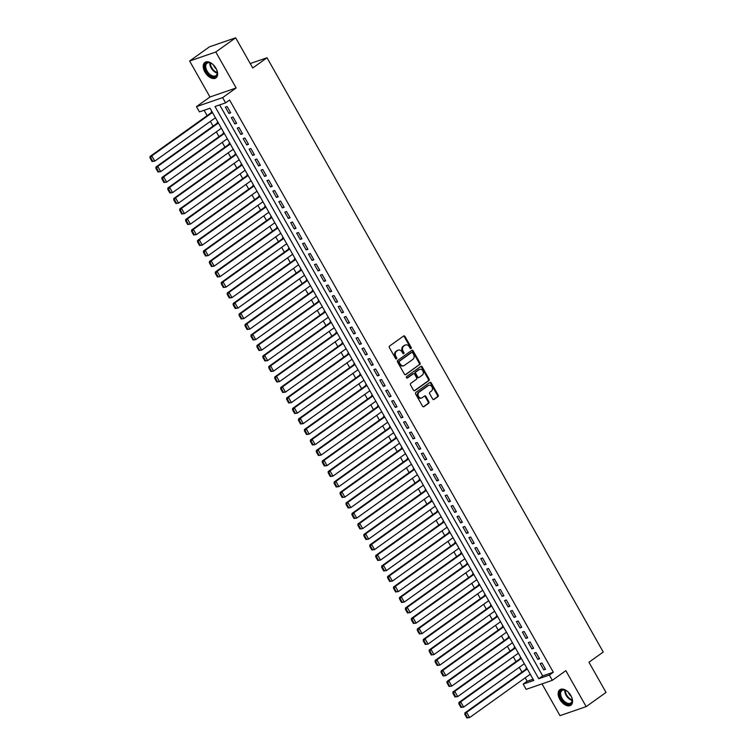 <?xml version="1.0" encoding="UTF-8"?>
<svg xmlns="http://www.w3.org/2000/svg" width="756" height="756" viewBox="0 0 756 756"><rect width="100%" height="100%" fill="white"/><g stroke="black" fill="none" stroke-linecap="round" stroke-linejoin="round"><path stroke-width="1.13" d="M411.047 348.525A0.841 0.661 71 0 0 411.179 347.41L404.989 336.467A1.2 0.945 71 0 0 403.628 335.995L389.595 346.031A1.2 0.945 71 0 0 389.397 347.618L395.586 358.561A0.841 0.661 71 0 0 396.683 357.786L395.879 356.369A3.827 3.024 71 0 1 396.513 351.285L397.675 350.453A3.827 3.024 71 0 1 398.299 350.132A3.827 3.024 71 0 1 402.041 351.965L402.844 353.383A0.841 0.661 71 0 0 403.931 352.598L403.128 351.181A3.827 3.024 71 0 1 403.761 346.097L404.933 345.265A3.827 3.024 71 0 1 405.547 344.944A3.827 3.024 71 0 1 409.289 346.777L410.092 348.195A0.841 0.661 71 0 0 411.047 348.525M410.508 348.582A0.841 0.661 71 0 0 410.47 347.656L404.28 336.713A1.2 0.945 71 0 0 403.468 336.099M396.002 358.949A0.841 0.661 71 0 0 395.974 358.032L395.171 356.615L395.879 356.369M403.26 353.761A0.841 0.661 71 0 0 403.222 352.844L402.419 351.427L403.128 351.181M570.875 695.586A9.507 5.679 -125.6 0 0 559.827 689.755A9.507 5.679 -125.6 0 0 559.837 699.394A9.507 5.679 -125.6 0 0 570.884 705.216A9.507 5.679 -125.6 0 0 570.875 695.586M215.951 68.257A9.507 5.679 -125.6 0 0 204.904 62.427A9.507 5.679 -125.6 0 0 204.914 72.066A9.507 5.679 -125.6 0 0 215.961 77.887A9.507 5.679 -125.6 0 0 215.951 68.257M432.64 398.979A1.2 0.945 71 0 0 434.001 399.461L437.941 396.645A1.2 0.945 71 0 0 438.13 395.057L431.251 382.895A1.2 0.945 71 0 0 429.89 382.423L415.857 392.459A1.2 0.945 71 0 0 415.658 394.046L422.538 406.199A1.2 0.945 71 0 0 423.908 406.681L428.661 403.279A1.2 0.945 71 0 0 428.86 401.691L425.911 396.484A1.2 0.945 71 0 0 424.551 396.012L422.188 397.694A3.204 2.523 71 0 1 421.678 397.968A3.204 2.523 71 0 1 418.38 396.106A3.204 2.523 71 0 1 419.07 392.184L428.312 385.579A3.204 2.523 71 0 1 428.832 385.305A3.204 2.523 71 0 1 432.12 387.166A3.204 2.523 71 0 1 431.43 391.088L429.89 392.194A1.2 0.945 71 0 0 429.691 393.781L432.64 398.979M549.357 675.07L552.324 680.324L526.148 689.349L523.171 684.095L533.783 680.438L210.045 108.231L199.433 111.888L196.465 106.634L222.642 97.618L225.609 102.863L214.997 106.52L538.745 678.727L549.357 675.07L553.326 672.235L229.588 100.028L225.609 102.863M235.655 37.8L215.8 52.003L189.624 61.019L209.478 46.825L235.655 37.8L252.74 67.983L267.029 57.758L603.25 652.022L588.952 662.247L606.028 692.43L586.174 706.624L565.828 670.667L552.324 680.324M189.624 61.019L209.97 96.985L236.146 87.961L215.8 52.003M236.146 87.961L222.642 97.618M419.807 364.59A1.2 0.945 71 0 0 420.005 363.003L413.116 350.841A1.2 0.945 71 0 0 411.755 350.368L397.722 360.404A1.2 0.945 71 0 0 397.524 361.992L404.413 374.154A1.2 0.945 71 0 0 405.774 374.626L419.098 364.836A1.2 0.945 71 0 0 419.296 363.249L412.417 351.086A1.2 0.945 71 0 0 411.604 350.482M422.188 366.868L429.068 379.03A1.2 0.945 71 0 1 428.869 380.618L414.836 390.654A1.2 0.945 71 0 1 413.475 390.181L410.527 384.974A1.2 0.945 71 0 1 410.725 383.386L416.414 379.314A1.2 0.945 71 0 0 416.613 377.726L414.666 374.277A1.2 0.945 71 0 0 413.296 373.804L407.371 378.038A0.841 0.661 71 0 1 406.558 376.592L420.827 366.395A1.2 0.945 71 0 1 422.188 366.868L421.479 367.114L428.359 379.276L429.068 379.03M542.014 683.878L559.988 715.648L586.174 706.624M529.569 674.702L530.296 674.267M526.856 668.181L526.034 668.465L526.337 668.984M523.625 664.203L524.352 663.768M520.912 657.682L520.1 657.966L520.393 658.485M517.69 653.704L518.418 653.269M514.968 647.183L514.156 647.467L514.458 647.986M511.746 643.205L512.473 642.77M509.034 636.684L508.221 636.968L508.514 637.488M505.811 632.706L506.539 632.271M503.09 626.185L502.277 626.469L502.57 626.989M499.867 622.207L500.595 621.772M497.155 615.686L496.333 615.97L496.635 616.49M493.923 611.708L494.651 611.273M491.211 605.187L490.398 605.471L490.691 605.991M487.989 601.209L488.716 600.774M485.276 594.688L484.454 594.972L484.757 595.492M482.044 590.71L482.772 590.275M479.332 584.19L478.52 584.473L478.813 584.993M476.11 580.211L476.838 579.776M473.388 573.691L472.576 573.974L472.869 574.494M470.166 569.712L470.893 569.277M467.454 563.192L466.632 563.475L466.934 563.995M464.222 559.213L464.949 558.778M461.51 552.693L460.697 552.976L460.99 553.496M458.287 548.714L459.015 548.28M455.575 542.194L454.753 542.477L455.055 542.997M452.343 538.215L453.071 537.781M449.631 531.695L448.818 531.969L449.111 532.498M446.409 527.716L447.136 527.282M443.687 521.196L442.874 521.47L443.167 521.999M440.464 517.217L441.192 516.783M437.752 510.697L436.93 510.971L437.233 511.5M434.53 506.718L435.248 506.274M431.808 500.198L430.996 500.472L431.289 501.001M428.586 496.219L429.313 495.775M425.874 489.699L425.052 489.973L425.354 490.502M422.642 485.721L423.369 485.276M419.93 479.2L419.117 479.474L419.41 480.003M416.707 475.222L417.435 474.777M413.986 468.701L413.173 468.975L413.475 469.504M410.763 464.723L411.491 464.279M408.051 458.202L407.238 458.476L407.531 459.005M404.829 454.224L405.556 453.78M402.107 447.694L401.294 447.977L401.587 448.506M398.885 443.725L399.612 443.281M396.172 437.195L395.35 437.478L395.653 438.007M392.94 433.226L393.668 432.782M390.228 426.696L389.416 426.979L389.709 427.509M387.006 422.727L387.733 422.283M384.284 416.197L383.472 416.48L383.774 417.01M381.062 412.228L381.789 411.784M378.35 405.698L377.537 405.981L377.83 406.511M375.127 401.729L375.855 401.285M372.406 395.199L371.593 395.482L371.886 396.012M369.183 391.221L369.911 390.786M366.471 384.7L365.649 384.984L365.951 385.513M363.239 380.722L363.967 380.287M360.527 374.201L359.714 374.485L360.007 375.014M357.305 370.223L358.032 369.788M354.592 363.702L353.77 363.986L354.073 364.515M351.36 359.724L352.088 359.289M348.648 353.203L347.836 353.487L348.129 354.016M345.426 349.225L346.154 348.79M342.704 342.704L341.892 342.988L342.185 343.507M339.482 338.726L340.209 338.291M336.77 332.205L335.947 332.489L336.25 333.009M333.538 328.227L334.265 327.792M330.826 321.706L330.013 321.99L330.306 322.51M327.603 317.728L328.331 317.293M324.891 311.207L324.069 311.491L324.371 312.011M321.659 307.229L322.387 306.794M318.947 300.708L318.134 300.992L318.427 301.512M315.724 296.73L316.452 296.295M313.003 290.209L312.19 290.493L312.483 291.013M309.78 286.231L310.508 285.796M307.068 279.711L306.246 279.994L306.549 280.514M303.846 275.732L304.564 275.297M301.124 269.212L300.312 269.495L300.605 270.015M297.902 265.233L298.629 264.798M295.19 258.713L294.368 258.996L294.67 259.516M291.958 254.734L292.685 254.299M289.246 248.214L288.433 248.497L288.726 249.017M286.023 244.235L286.751 243.801M283.302 237.715L282.489 237.998L282.791 238.518M280.079 233.736L280.807 233.302M277.367 227.216L276.554 227.499L276.847 228.019M274.144 223.237L274.872 222.803M271.423 216.717L270.61 217L270.903 217.52M268.2 212.738L268.928 212.304M265.488 206.218L264.666 206.501L264.969 207.021M262.256 202.239L262.984 201.805M259.544 195.719L258.732 196.002L259.024 196.522M256.322 191.74L257.049 191.306M253.6 185.22L252.787 185.494L253.09 186.023M250.378 181.242L251.105 180.807M247.666 174.721L246.853 174.995L247.146 175.524M244.443 170.743L245.171 170.308M241.722 164.222L240.909 164.496L241.202 165.025M238.499 160.244L239.227 159.799M235.787 153.723L234.965 153.997L235.267 154.526M232.555 149.745L233.283 149.301M229.843 143.224L229.03 143.498L229.323 144.027M226.62 139.246L227.348 138.802M223.908 132.725L223.086 132.999L223.389 133.529M220.676 128.747L221.404 128.303M217.964 122.226L217.152 122.5L217.444 123.03M230.693 112.814L227.131 106.52L225.364 107.125L228.926 113.428L230.693 112.814M236.628 123.313L233.065 117.019L231.298 117.624L234.861 123.927L236.628 123.313M242.572 133.812L239.009 127.518L237.242 128.123L240.805 134.426L242.572 133.812M248.516 144.311L244.953 138.017L243.177 138.622L246.74 144.925L248.516 144.311M254.451 154.81L250.888 148.516L249.121 149.121L252.684 155.424L254.451 154.81M260.395 165.309L256.832 159.015L255.065 159.62L258.628 165.923L260.395 165.309M266.329 175.808L262.767 169.514L261 170.119L264.562 176.422L266.329 175.808M272.273 186.316L268.711 180.013L266.944 180.618L270.506 186.921L272.273 186.316M278.217 196.815L274.645 190.512L272.878 191.117L276.441 197.42L278.217 196.815M284.152 207.314L280.589 201.011L278.822 201.616L282.385 207.919L284.152 207.314M290.096 217.813L286.533 211.51L284.757 212.115L288.329 218.418L290.096 217.813M296.031 228.312L292.468 222.009L290.701 222.623L294.264 228.917L296.031 228.312M301.975 238.811L298.412 232.508L296.645 233.122L300.208 239.416L301.975 238.811M307.919 249.31L304.347 243.007L302.58 243.621L306.142 249.915L307.919 249.31M313.853 259.809L310.291 253.506L308.524 254.12L312.086 260.414L313.853 259.809M319.797 270.308L316.235 264.005L314.458 264.619L318.03 270.913L319.797 270.308M325.732 280.807L322.169 274.504L320.402 275.118L323.965 281.412L325.732 280.807M331.676 291.306L328.113 285.003L326.346 285.617L329.909 291.91L331.676 291.306M337.62 301.805L334.048 295.501L332.281 296.116L335.844 302.409L337.62 301.805M343.555 312.304L339.992 306L338.225 306.615L341.788 312.908L343.555 312.304M349.499 322.803L345.936 316.499L344.16 317.114L347.732 323.407L349.499 322.803M355.433 333.301L351.871 326.998L350.104 327.613L353.666 333.906L355.433 333.301M361.377 343.8L357.815 337.497L356.048 338.112L359.61 344.405L361.377 343.8M367.312 354.299L363.749 347.996L361.982 348.61L365.545 354.914L367.312 354.299M373.256 364.798L369.693 358.495L367.926 359.109L371.489 365.413L373.256 364.798M379.2 375.297L375.637 368.994L373.861 369.608L377.424 375.912L379.2 375.297M385.135 385.796L381.572 379.493L379.805 380.107L383.368 386.41L385.135 385.796M391.079 396.295L387.516 390.001L385.74 390.606L389.312 396.909L391.079 396.295M397.013 406.794L393.451 400.5L391.684 401.105L395.246 407.408L397.013 406.794M402.957 417.293L399.395 410.999L397.628 411.604L401.19 417.907L402.957 417.293M408.901 427.792L405.329 421.498L403.562 422.103L407.125 428.406L408.901 427.792M414.836 438.291L411.273 431.997L409.506 432.602L413.069 438.905L414.836 438.291M420.78 448.79L417.217 442.496L415.441 443.101L419.013 449.404L420.78 448.79M426.715 459.289L423.152 452.995L421.385 453.6L424.948 459.903L426.715 459.289M432.659 469.788L429.096 463.494L427.329 464.099L430.892 470.402L432.659 469.788M438.603 480.287L435.031 473.993L433.264 474.598L436.826 480.901L438.603 480.287M444.537 490.786L440.975 484.492L439.208 485.097L442.77 491.4L444.537 490.786M450.481 501.285L446.919 494.991L445.142 495.596L448.714 501.899L450.481 501.285M456.416 511.784L452.853 505.49L451.086 506.095L454.649 512.398L456.416 511.784M462.36 522.283L458.797 515.989L457.03 516.594L460.593 522.897L462.36 522.283M468.304 532.791L464.732 526.488L462.965 527.093L466.528 533.396L468.304 532.791M474.239 543.29L470.676 536.987L468.909 537.592L472.472 543.895L474.239 543.29M480.183 553.789L476.62 547.486L474.844 548.091L478.416 554.394L480.183 553.789M486.117 564.288L482.555 557.985L480.788 558.59L484.35 564.893L486.117 564.288M492.062 574.787L488.499 568.484L486.732 569.098L490.294 575.392L492.062 574.787M497.996 585.286L494.433 578.983L492.666 579.597L496.229 585.891L497.996 585.286M503.94 595.785L500.377 589.482L498.61 590.096L502.173 596.389L503.94 595.785M509.884 606.284L506.322 599.98L504.545 600.595L508.108 606.888L509.884 606.284M515.819 616.783L512.256 610.479L510.489 611.094L514.052 617.387L515.819 616.783M521.763 627.282L518.2 620.978L516.424 621.593L519.996 627.886L521.763 627.282M527.697 637.78L524.135 631.477L522.368 632.092L525.93 638.385L527.697 637.78M533.642 648.279L530.079 641.976L528.312 642.591L531.874 648.884L533.642 648.279M539.586 658.778L536.013 652.475L534.246 653.09L537.809 659.383L539.586 658.778M219.665 104.914L542.713 675.892L553.326 672.235M540.19 663.588L543.753 669.882L545.52 669.277L541.957 662.974L540.19 663.588M204.101 110.281L207.144 115.649M210.376 121.366L213.079 126.148M216.31 131.865L219.023 136.647M222.255 142.364L224.957 147.146M228.199 152.863L230.901 157.645M234.133 163.362L236.845 168.144M240.077 173.861L242.78 178.643M246.012 184.36L248.724 189.142M251.956 194.859L254.659 199.641M257.9 205.358L260.603 210.14M263.835 215.857L266.547 220.639M269.779 226.356L272.481 231.138M275.713 236.855L278.425 241.636M281.657 247.354L284.36 252.135M287.601 257.853L290.304 262.644M293.536 268.352L296.239 273.143M299.48 278.851L302.183 283.642M305.415 289.35L308.127 294.141M311.359 299.849L314.061 304.64M317.293 310.357L320.005 315.139M323.237 320.856L325.94 325.638M329.181 331.355L331.884 336.136M335.116 341.854L337.828 346.635M341.06 352.353L343.763 357.134M346.995 362.852L349.707 367.633M352.939 373.351L355.641 378.132M358.883 383.85L361.585 388.631M364.817 394.349L367.529 399.13M370.761 404.847L373.464 409.629M376.696 415.346L379.408 420.128M382.64 425.845L385.343 430.627M388.584 436.344L391.287 441.126M394.519 446.843L397.231 451.625M400.463 457.342L403.165 462.124M406.397 467.841L409.109 472.623M412.341 478.34L415.044 483.122M418.285 488.839L420.988 493.621M424.22 499.338L426.923 504.12M430.164 509.837L432.867 514.619M436.099 520.336L438.811 525.118M442.043 530.835L444.745 535.617M447.977 541.334L450.689 546.115M453.921 551.833L456.624 556.614M459.865 562.332L462.568 567.113M465.8 572.831L468.512 577.612M471.744 583.33L474.447 588.111M477.679 593.829L480.391 598.61M483.623 604.327L486.325 609.109M489.567 614.826L492.269 619.618M495.501 625.325L498.213 630.117M501.445 635.824L504.148 640.615M507.38 646.323L510.092 651.114M513.324 656.832L516.027 661.613M519.268 667.331L521.971 672.112M525.203 677.83L527.14 681.26L533.093 679.209M212.02 111.727L211.207 112.001L211.5 112.531M214.742 118.248L215.583 118.021M220.714 128.804L221.527 128.52M226.649 139.302L227.471 139.019M232.593 149.801L233.406 149.518M238.537 160.3L239.35 160.017M244.471 170.799L245.284 170.516M250.416 181.298L251.228 181.015M256.35 191.797L257.172 191.514M262.294 202.296L263.107 202.013M268.229 212.795L269.051 212.512M274.173 223.294L274.986 223.011M280.117 233.793L280.93 233.509M286.051 244.292L286.874 244.008M291.996 254.791L292.808 254.517M297.93 265.29L298.752 265.016M303.874 275.789L304.687 275.515M309.818 286.288L310.631 286.014M315.753 296.787L316.575 296.513M321.697 307.286L322.51 307.012M327.631 317.785L328.454 317.511M333.576 328.284L334.388 328.01M339.52 338.792L340.332 338.508M345.454 349.291L346.267 349.007M351.398 359.79L352.211 359.506M357.333 370.289L358.155 370.005M363.277 380.788L364.09 380.504M369.221 391.287L370.034 391.003M375.156 401.786L375.968 401.502M381.1 412.285L381.912 412.001M387.034 422.784L387.856 422.5M392.978 433.282L393.791 432.999M398.913 443.781L399.735 443.498M404.857 454.28L405.67 453.997M410.801 464.779L411.614 464.496M416.736 475.278L417.558 474.995M422.68 485.777L423.492 485.494M428.614 496.276L429.436 495.993M434.558 506.775L435.371 506.492M440.502 517.274L441.315 516.991M446.437 527.773L447.259 527.49M452.381 538.272L453.194 537.988M458.316 548.771L459.138 548.487M464.26 559.27L465.072 558.986M470.204 569.769L471.016 569.485M476.138 580.268L476.951 579.984M482.082 590.767L482.895 590.483M488.017 601.266L488.839 600.992M493.961 611.765L494.774 611.491M499.905 622.264L500.718 621.99M505.84 632.763L506.652 632.488M511.784 643.261L512.596 642.987M517.718 653.76L518.54 653.486M523.662 664.259L524.475 663.985M529.597 674.758L530.419 674.484M267.029 57.758L250.227 63.551M527.14 681.26L523.171 684.095M209.97 96.985L196.465 106.634M542.713 675.892L538.745 678.727M214.77 118.305L215.469 117.804M228.926 113.428L230.429 112.351M234.861 123.927L236.373 122.85M240.805 134.426L242.307 133.349M246.74 144.925L248.251 143.848M252.684 155.424L254.186 154.347M258.628 165.923L260.13 164.846M264.562 176.422L266.074 175.345M270.506 186.921L272.009 185.844M276.441 197.42L277.953 196.343M282.385 207.919L283.887 206.842M288.329 218.418L289.831 217.341M294.264 228.917L295.766 227.839M300.208 239.416L301.71 238.338M306.142 249.915L307.654 248.837M312.086 260.414L313.589 259.336M318.03 270.913L319.533 269.835M323.965 281.412L325.467 280.334M329.909 291.91L331.411 290.833M335.844 302.409L337.356 301.332M341.788 312.908L343.29 311.841M347.732 323.407L349.234 322.339M353.666 333.906L355.169 332.838M359.61 344.405L361.113 343.337M365.545 354.914L367.057 353.836M371.489 365.413L372.991 364.335M377.424 375.912L378.936 374.834M383.368 386.41L384.87 385.333M389.312 396.909L390.814 395.832M395.246 407.408L396.758 406.331M401.19 417.907L402.693 416.83M407.125 428.406L408.637 427.329M413.069 438.905L414.571 437.828M419.013 449.404L420.516 448.327M424.948 459.903L426.45 458.826M430.892 470.402L432.394 469.325M436.826 480.901L438.338 479.824M442.77 491.4L444.273 490.323M448.714 501.899L450.217 500.822M454.649 512.398L456.151 511.321M460.593 522.897L462.096 521.82M466.528 533.396L468.04 532.318M472.472 543.895L473.974 542.817M478.416 554.394L479.918 553.316M484.35 564.893L485.853 563.815M490.294 575.392L491.797 574.314M496.229 585.891L497.741 584.813M502.173 596.389L503.676 595.312M508.108 606.888L509.62 605.811M514.052 617.387L515.554 616.31M519.996 627.886L521.498 626.809M525.93 638.385L527.433 637.308M531.874 648.884L533.377 647.807M537.809 659.383L539.321 658.315M543.753 669.882L545.256 668.814M405.547 344.944L404.838 345.19A3.827 3.024 71 0 0 404.224 345.511L404.933 345.265M402.419 351.427A3.827 3.024 71 0 1 403.052 346.342L404.224 345.511M398.299 350.132L397.59 350.368A3.827 3.024 71 0 0 396.966 350.69L397.675 350.453M395.171 356.615A3.827 3.024 71 0 1 395.804 351.531L396.966 350.69M405.216 374.759L419.098 364.836M412.672 352.759A0.841 0.661 71 0 0 411.718 352.428L399.395 361.236A0.841 0.661 71 0 0 399.262 362.341L400.104 363.834A3.827 3.024 71 0 0 403.846 365.677A3.827 3.024 71 0 0 404.469 365.356L412.889 359.336A3.827 3.024 71 0 0 413.513 354.252L412.672 352.759M411.292 352.57A0.841 0.661 71 0 0 411.009 352.665L411.718 352.428M403.846 365.677L403.137 365.913A3.827 3.024 71 0 1 399.395 364.08L398.554 362.587A0.841 0.661 71 0 1 398.695 361.481L411.009 352.665M414.288 390.786L428.161 380.863A1.2 0.945 71 0 0 428.359 379.276M413.003 373.908A1.2 0.945 71 0 0 412.587 374.05L406.898 378.113M422.32 375.089A3.204 2.523 71 0 0 423.02 371.168A3.204 2.523 71 0 0 419.722 369.315A3.204 2.523 71 0 0 419.202 369.58L415.951 371.905A1.2 0.945 71 0 0 415.753 373.492L417.709 376.951A1.2 0.945 71 0 0 419.07 377.424L422.32 375.089M419.722 369.315L419.013 369.552A3.204 2.523 71 0 0 418.493 369.826L419.202 369.58M418.361 377.66A1.2 0.945 71 0 1 417 377.187L415.044 373.738A1.2 0.945 71 0 1 415.242 372.15L418.493 369.826M421.479 367.114A1.2 0.945 71 0 0 420.667 366.509M428.832 385.305L428.123 385.551A3.204 2.523 71 0 0 427.603 385.825L428.312 385.579M421.678 397.968L420.969 398.204A3.204 2.523 71 0 1 417.671 396.352A3.204 2.523 71 0 1 418.361 392.43L427.603 385.825M423.351 406.813L427.953 403.515A1.2 0.945 71 0 0 428.151 401.927L425.203 396.73A1.2 0.945 71 0 0 424.399 396.116M433.443 399.593L437.233 396.881A1.2 0.945 71 0 0 437.431 395.293L430.542 383.131A1.2 0.945 71 0 0 429.739 382.527M212.2 112.03L150.028 156.492L151.795 155.878L212.464 112.502M215.432 117.747L154.763 161.132L152.05 161.51L152.759 161.264L150.68 157.588L149.971 157.834L152.05 161.51M150.68 157.588L151.795 155.878L154.763 161.132L152.759 161.264M149.971 157.834L150.028 156.492M216.008 68.361A8.221 4.914 54.4 0 1 217.237 72.028A8.221 4.914 54.4 0 1 213.627 76.97A8.221 4.914 54.4 0 1 206.293 71.347A8.221 4.914 54.4 0 1 205.377 64.052A8.221 4.914 54.4 0 1 210.867 63.117A8.221 4.914 54.4 0 1 213.939 65.46M211.075 63.221A7.617 4.555 -125.6 0 0 207.04 63.23A7.617 4.555 -125.6 0 0 207.04 70.941A7.617 4.555 -125.6 0 0 215.895 75.619A7.617 4.555 -125.6 0 0 217.208 71.792M213.504 65.025A5.424 3.241 -125.6 0 0 214.118 66.358A5.424 3.241 -125.6 0 0 216.292 68.909M205.471 62.096A9.441 5.651 -125.6 0 0 205.585 71.593A9.441 5.651 -125.6 0 0 216.452 77.462M570.941 695.69A8.221 4.914 54.4 0 1 572.16 699.357A8.221 4.914 54.4 0 1 571.857 702.352A8.221 4.914 54.4 0 1 563.863 702.003A8.221 4.914 54.4 0 1 560.13 691.721A8.221 4.914 54.4 0 1 565.8 690.445A8.221 4.914 54.4 0 1 568.862 692.789M566.008 690.559A7.617 4.555 -125.6 0 0 561.963 690.559A7.617 4.555 -125.6 0 0 560.961 691.834A7.617 4.555 -125.6 0 0 563.513 700.434A7.617 4.555 -125.6 0 0 570.818 702.948A7.617 4.555 -125.6 0 0 571.819 701.672A7.617 4.555 -125.6 0 0 572.131 699.12M560.404 689.434A9.441 5.651 -125.6 0 0 559.27 690.937A9.441 5.651 -125.6 0 0 562.351 701.521A9.441 5.651 -125.6 0 0 571.385 704.79M568.436 692.354A5.424 3.241 -125.6 0 0 571.215 696.238M218.134 122.529L155.972 166.991L157.739 166.377L218.399 123.001M221.376 128.246L160.707 171.631L157.995 172.009L158.694 171.763L156.615 168.087L155.916 168.333L157.995 172.009M156.615 168.087L157.739 166.377L160.707 171.631L158.694 171.763M155.916 168.333L155.972 166.991M224.078 133.028L161.907 177.49L163.674 176.876L224.343 133.5M227.31 138.745L166.651 182.13L163.929 182.508L164.638 182.262L162.559 178.586L161.85 178.832L163.929 182.508M162.559 178.586L163.674 176.876L166.651 182.13L164.638 182.262M161.85 178.832L161.907 177.49M230.022 143.527L167.851 187.989L169.618 187.375L230.287 143.999M233.254 149.244L172.585 192.629L169.873 193.007L170.582 192.761L168.503 189.085L167.794 189.331L169.873 193.007M168.503 189.085L169.618 187.375L172.585 192.629L170.582 192.761M167.794 189.331L167.851 187.989M235.957 154.026L173.785 198.488L175.562 197.874L236.222 154.498M239.189 159.743L178.529 203.128L175.808 203.506L176.517 203.26L174.438 199.584L173.729 199.83L175.808 203.506M174.438 199.584L175.562 197.874L178.529 203.128L176.517 203.26M173.729 199.83L173.785 198.488M241.901 164.524L179.73 208.987L181.497 208.382L242.166 164.997M245.133 170.242L184.464 213.627L181.752 214.005L182.461 213.759L180.382 210.083L179.673 210.329L181.752 214.005M180.382 210.083L181.497 208.382L184.464 213.627L182.461 213.759M179.673 210.329L179.73 208.987M247.836 175.023L185.674 219.486L187.441 218.881L248.1 175.496M251.077 180.741L190.408 224.126L187.696 224.504L188.395 224.258L186.316 220.582L185.617 220.828L187.696 224.504M186.316 220.582L187.441 218.881L190.408 224.126L188.395 224.258M185.617 220.828L185.674 219.486M253.78 185.532L191.608 229.985L193.375 229.38L254.044 185.995M257.012 191.24L196.352 234.625L193.63 235.003L194.339 234.757L192.26 231.081L191.551 231.327L193.63 235.003M192.26 231.081L193.375 229.38L196.352 234.625L194.339 234.757M191.551 231.327L191.608 229.985M259.724 196.031L197.552 240.484L199.319 239.879L259.988 196.494M262.956 201.739L202.287 245.124L199.575 245.502L200.283 245.256L198.204 241.58L197.496 241.826L199.575 245.502M198.204 241.58L199.319 239.879L202.287 245.124L200.283 245.256M197.496 241.826L197.552 240.484M265.658 206.53L203.487 250.983L205.254 250.378L265.923 206.993M268.89 212.238L208.231 255.622L205.509 256L206.218 255.755L204.139 252.079L203.43 252.324L205.509 256M204.139 252.079L205.254 250.378L208.231 255.622L206.218 255.755M203.43 252.324L203.487 250.983M271.602 217.029L209.431 261.481L211.198 260.877L271.867 217.492M274.834 222.736L214.165 266.121L211.453 266.499L212.162 266.254L210.083 262.578L209.374 262.823L211.453 266.499M210.083 262.578L211.198 260.877L214.165 266.121L212.162 266.254M209.374 262.823L209.431 261.481M277.537 227.528L215.365 271.98L217.142 271.376L277.802 227.991M280.778 233.245L220.109 276.62L217.397 276.998L218.097 276.753L216.018 273.086L215.309 273.322L217.397 276.998M216.018 273.086L217.142 271.376L220.109 276.62L218.097 276.753M215.309 273.322L215.365 271.98M283.481 238.027L221.31 282.479L223.077 281.875L283.746 238.49M286.713 243.744L226.053 287.119L223.332 287.497L224.041 287.252L221.962 283.585L221.253 283.821L223.332 287.497M221.962 283.585L223.077 281.875L226.053 287.119L224.041 287.252M221.253 283.821L221.31 282.479M289.425 248.526L227.254 292.978L229.021 292.374L289.69 248.989M292.657 254.243L231.988 297.618L229.276 297.996L229.985 297.751L227.906 294.084L227.197 294.32L229.276 297.996M227.906 294.084L229.021 292.374L231.988 297.618L229.985 297.751M227.197 294.32L227.254 292.978M295.36 259.024L233.188 303.477L234.955 302.873L295.624 259.488M298.592 264.742L237.932 308.117L235.21 308.495L235.919 308.25L233.84 304.583L233.131 304.819L235.21 308.495M233.84 304.583L234.955 302.873L237.932 308.117L235.919 308.25M233.131 304.819L233.188 303.477M301.304 269.523L239.132 313.976L240.899 313.371L301.568 269.986M304.536 275.241L243.867 318.616L241.155 318.994L241.863 318.758L239.784 315.082L239.076 315.318L241.155 318.994M239.784 315.082L240.899 313.371L243.867 318.616L241.863 318.758M239.076 315.318L239.132 313.976M307.238 280.022L245.067 324.475L246.843 323.87L307.503 280.485M310.48 285.74L249.811 329.115L247.089 329.493L247.798 329.257L245.719 325.581L245.01 325.817L247.089 329.493M245.719 325.581L246.843 323.87L249.811 329.115L247.798 329.257M245.01 325.817L245.067 324.475M313.182 290.521L251.011 334.974L252.778 334.369L313.447 290.984M316.414 296.239L255.745 339.614L253.033 339.992L253.742 339.756L251.663 336.08L250.954 336.325L253.033 339.992M251.663 336.08L252.778 334.369L255.745 339.614L253.742 339.756M250.954 336.325L251.011 334.974M319.126 301.02L256.955 345.473L258.722 344.868L319.382 301.483M322.358 306.738L261.689 350.113L258.977 350.491L259.686 350.255L257.607 346.579L256.898 346.824L258.977 350.491M257.607 346.579L258.722 344.868L261.689 350.113L259.686 350.255M256.898 346.824L256.955 345.473M325.061 311.519L262.89 355.972L264.657 355.367L325.326 311.982M328.293 317.236L267.633 360.612L264.912 360.99L265.621 360.754L263.542 357.078L262.833 357.323L264.912 360.99M263.542 357.078L264.657 355.367L267.633 360.612L265.621 360.754M262.833 357.323L262.89 355.972M331.005 322.018L268.834 366.471L270.601 365.866L331.27 322.481M334.237 327.735L273.568 371.111L270.856 371.489L271.565 371.253L269.486 367.577L268.777 367.822L270.856 371.489M269.486 367.577L270.601 365.866L273.568 371.111L271.565 371.253M268.777 367.822L268.834 366.471M336.94 332.517L274.768 376.979L276.545 376.365L337.204 332.98M340.181 338.234L279.512 381.619L276.79 381.988L277.499 381.752L275.42 378.076L274.712 378.321L276.79 381.988M275.42 378.076L276.545 376.365L279.512 381.619L277.499 381.752M274.712 378.321L274.768 376.979M342.884 343.016L280.712 387.478L282.479 386.864L343.148 343.479M346.116 348.733L285.447 392.118L282.735 392.496L283.443 392.251L281.364 388.575L280.656 388.82L282.735 392.496M281.364 388.575L282.479 386.864L285.447 392.118L283.443 392.251M280.656 388.82L280.712 387.478M348.818 353.515L286.656 397.977L288.423 397.363L349.083 353.978M352.06 359.232L291.391 402.617L288.679 402.995L289.378 402.75L287.299 399.073L286.6 399.319L288.679 402.995M287.299 399.073L288.423 397.363L291.391 402.617L289.378 402.75M286.6 399.319L286.656 397.977M354.762 364.014L292.591 408.476L294.358 407.862L355.027 364.477M357.994 369.731L297.335 413.116L294.613 413.494L295.322 413.248L293.243 409.572L292.534 409.818L294.613 413.494M293.243 409.572L294.358 407.862L297.335 413.116L295.322 413.248M292.534 409.818L292.591 408.476M360.706 374.513L298.535 418.975L300.302 418.361L360.971 374.976M363.938 380.23L303.269 423.615L300.557 423.993L301.266 423.747L299.187 420.071L298.478 420.317L300.557 423.993M299.187 420.071L300.302 418.361L303.269 423.615L301.266 423.747M298.478 420.317L298.535 418.975M366.641 385.012L304.47 429.474L306.246 428.86L366.906 385.475M369.873 390.729L309.213 434.114L306.492 434.492L307.201 434.246L305.122 430.57L304.413 430.816L306.492 434.492M305.122 430.57L306.246 428.86L309.213 434.114L307.201 434.246M304.413 430.816L304.47 429.474M372.585 395.511L310.414 439.973L312.181 439.359L372.85 395.974M375.817 401.228L315.148 444.613L312.436 444.991L313.145 444.745L311.066 441.069L310.357 441.315L312.436 444.991M311.066 441.069L312.181 439.359L315.148 444.613L313.145 444.745M310.357 441.315L310.414 439.973M378.52 406.01L316.358 450.472L318.125 449.858L378.784 406.482M381.761 411.727L321.092 455.112L318.38 455.49L319.079 455.244L317 451.568L316.301 451.814L318.38 455.49M317 451.568L318.125 449.858L321.092 455.112L319.079 455.244M316.301 451.814L316.358 450.472M384.464 416.509L322.292 460.971L324.059 460.357L384.728 416.981M387.696 422.226L327.036 465.611L324.315 465.989L325.023 465.743L322.944 462.067L322.236 462.313L324.315 465.989M322.944 462.067L324.059 460.357L327.036 465.611L325.023 465.743M322.236 462.313L322.292 460.971M390.408 427.008L328.236 471.47L330.003 470.856L390.672 427.48M393.64 432.725L332.971 476.11L330.259 476.488L330.967 476.242L328.888 472.566L328.18 472.812L330.259 476.488M328.888 472.566L330.003 470.856L332.971 476.11L330.967 476.242M328.18 472.812L328.236 471.47M396.342 437.507L334.171 481.969L335.938 481.355L396.607 437.979M399.574 443.224L338.915 486.609L336.193 486.987L336.902 486.741L334.823 483.065L334.114 483.311L336.193 486.987M334.823 483.065L335.938 481.355L338.915 486.609L336.902 486.741M334.114 483.311L334.171 481.969M402.286 448.006L340.115 492.468L341.882 491.854L402.551 448.478M405.518 453.723L344.849 497.108L342.137 497.486L342.846 497.24L340.767 493.564L340.058 493.81L342.137 497.486M340.767 493.564L341.882 491.854L344.849 497.108L342.846 497.24M340.058 493.81L340.115 492.468M408.221 458.505L346.05 502.967L347.826 502.353L408.486 458.977M411.462 464.222L350.793 507.607L348.081 507.985L348.781 507.739L346.702 504.063L345.993 504.309L348.081 507.985M346.702 504.063L347.826 502.353L350.793 507.607L348.781 507.739M345.993 504.309L346.05 502.967M414.165 469.003L351.994 513.466L353.761 512.851L414.43 469.476M417.397 474.721L356.737 518.106L354.016 518.484L354.725 518.238L352.646 514.562L351.937 514.808L354.016 518.484M352.646 514.562L353.761 512.851L356.737 518.106L354.725 518.238M351.937 514.808L351.994 513.466M420.109 479.502L357.938 523.965L359.705 523.35L420.364 479.975M423.341 485.22L362.672 528.605L359.96 528.983L360.669 528.737L358.59 525.061L357.881 525.307L359.96 528.983M358.59 525.061L359.705 523.35L362.672 528.605L360.669 528.737M357.881 525.307L357.938 523.965M426.044 490.001L363.872 534.464L365.639 533.849L426.308 490.474M429.276 495.719L368.616 539.104L365.895 539.482L366.603 539.236L364.524 535.56L363.816 535.806L365.895 539.482M364.524 535.56L365.639 533.849L368.616 539.104L366.603 539.236M363.816 535.806L363.872 534.464M431.988 500.5L369.816 544.963L371.583 544.348L432.252 500.973M435.22 506.218L374.551 549.603L371.839 549.981L372.547 549.735L370.468 546.059L369.76 546.304L371.839 549.981M370.468 546.059L371.583 544.348L374.551 549.603L372.547 549.735M369.76 546.304L369.816 544.963M437.922 510.999L375.751 555.462L377.527 554.857L438.187 511.472M441.164 516.717L380.495 560.101L377.773 560.48L378.482 560.234L376.403 556.558L375.694 556.803L377.773 560.48M376.403 556.558L377.527 554.857L380.495 560.101L378.482 560.234M375.694 556.803L375.751 555.462M443.866 521.498L381.695 565.96L383.462 565.356L444.131 521.971M447.098 527.215L386.429 570.6L383.717 570.978L384.426 570.733L382.347 567.057L381.638 567.302L383.717 570.978M382.347 567.057L383.462 565.356L386.429 570.6L384.426 570.733M381.638 567.302L381.695 565.96M449.811 532.007L387.639 576.459L389.406 575.855L450.066 532.47M453.042 537.714L392.373 581.099L389.661 581.477L390.37 581.232L388.291 577.556L387.582 577.801L389.661 581.477M388.291 577.556L389.406 575.855L392.373 581.099L390.37 581.232M387.582 577.801L387.639 576.459M455.745 542.506L393.574 586.958L395.341 586.354L456.01 542.969M458.977 548.213L398.317 591.598L395.596 591.976L396.305 591.731L394.226 588.055L393.517 588.3L395.596 591.976M394.226 588.055L395.341 586.354L398.317 591.598L396.305 591.731M393.517 588.3L393.574 586.958M461.689 553.005L399.518 597.457L401.285 596.853L461.954 553.468M464.921 558.712L404.252 602.097L401.54 602.475L402.249 602.23L400.17 598.554L399.461 598.799L401.54 602.475M400.17 598.554L401.285 596.853L404.252 602.097L402.249 602.23M399.461 598.799L399.518 597.457M467.624 563.503L405.452 607.956L407.229 607.351L467.888 563.967M470.865 569.211L410.196 612.596L407.475 612.974L408.183 612.729L406.104 609.053L405.396 609.298L407.475 612.974M406.104 609.053L407.229 607.351L410.196 612.596L408.183 612.729M405.396 609.298L405.452 607.956M473.568 574.002L411.396 618.455L413.163 617.85L473.832 574.465M476.8 579.72L416.131 623.095L413.419 623.473L414.127 623.227L412.048 619.561L411.34 619.797L413.419 623.473M412.048 619.561L413.163 617.85L416.131 623.095L414.127 623.227M411.34 619.797L411.396 618.455M479.502 584.501L417.34 628.954L419.107 628.349L479.767 584.964M482.744 590.219L422.075 633.594L419.363 633.972L420.062 633.726L417.983 630.06L417.284 630.296L419.363 633.972M417.983 630.06L419.107 628.349L422.075 633.594L420.062 633.726M417.284 630.296L417.34 628.954M485.447 595L423.275 639.453L425.042 638.848L485.711 595.463M488.678 600.718L428.019 644.093L425.297 644.471L426.006 644.225L423.927 640.559L423.218 640.795L425.297 644.471M423.927 640.559L425.042 638.848L428.019 644.093L426.006 644.225M423.218 640.795L423.275 639.453M491.391 605.499L429.219 649.952L430.986 649.347L491.655 605.962M494.622 611.217L433.953 654.592L431.241 654.97L431.95 654.724L429.871 651.058L429.162 651.294L431.241 654.97M429.871 651.058L430.986 649.347L433.953 654.592L431.95 654.724M429.162 651.294L429.219 649.952M497.325 615.998L435.154 660.451L436.93 659.846L497.59 616.461M500.557 621.715L439.897 665.091L437.176 665.469L437.885 665.233L435.806 661.557L435.097 661.793L437.176 665.469M435.806 661.557L436.93 659.846L439.897 665.091L437.885 665.233M435.097 661.793L435.154 660.451M503.269 626.497L441.098 670.95L442.865 670.345L503.534 626.96M506.501 632.214L445.832 675.59L443.12 675.968L443.829 675.732L441.75 672.056L441.041 672.292L443.12 675.968M441.75 672.056L442.865 670.345L445.832 675.59L443.829 675.732M441.041 672.292L441.098 670.95M509.204 636.996L447.032 681.449L448.809 680.844L509.468 637.459M512.445 642.713L451.776 686.089L449.064 686.467L449.763 686.231L447.684 682.555L446.985 682.8L449.064 686.467M447.684 682.555L448.809 680.844L451.776 686.089L449.763 686.231M446.985 682.8L447.032 681.449M515.148 647.495L452.976 691.948L454.743 691.343L515.412 647.958M518.38 653.212L457.72 696.588L454.999 696.966L455.707 696.73L453.628 693.054L452.92 693.299L454.999 696.966M453.628 693.054L454.743 691.343L457.72 696.588L455.707 696.73M452.92 693.299L452.976 691.948M521.092 657.994L458.92 702.447L460.688 701.842L521.356 658.457M524.324 663.711L463.655 707.087L460.943 707.465L461.651 707.229L459.572 703.553L458.864 703.798L460.943 707.465M459.572 703.553L460.688 701.842L463.655 707.087L461.651 707.229M458.864 703.798L458.92 702.447M527.027 668.493L464.855 712.946L466.622 712.341L527.291 668.956M530.258 674.21L469.599 717.586L466.877 717.964L467.586 717.727L465.507 714.051L464.798 714.297L466.877 717.964M465.507 714.051L466.622 712.341L469.599 717.586L467.586 717.727M464.798 714.297L464.855 712.946M410.47 347.656L411.179 347.41M395.974 358.032L396.683 357.786M403.222 352.844L403.931 352.598M403.052 346.342L403.761 346.097M395.804 351.531L396.513 351.285M404.28 336.713L404.989 336.467M412.417 351.086L413.116 350.841M419.296 363.249L420.005 363.003M398.695 361.481L399.395 361.236M398.554 362.587L399.262 362.341M399.395 364.08L400.104 363.834M428.161 380.863L428.869 380.618M412.587 374.05L413.296 373.804M415.242 372.15L415.951 371.905M415.044 373.738L415.753 373.492M417 377.187L417.709 376.951M418.361 392.43L419.07 392.184M425.203 396.73L425.911 396.484M428.151 401.927L428.86 401.691M427.953 403.515L428.661 403.279M430.542 383.131L431.251 382.895M437.431 395.293L438.13 395.057M437.233 396.881L437.941 396.645M217.208 73.077A7.617 4.555 54.4 0 1 211.179 67.983A7.617 4.555 54.4 0 1 209.866 62.805M210.414 62.965A7.362 4.404 -125.6 0 0 211.718 67.653A7.362 4.404 -125.6 0 0 217.237 72.5M572.131 700.406A7.617 4.555 54.4 0 1 564.789 690.133M565.346 690.294A7.362 4.404 -125.6 0 0 572.169 699.829M411.141 352.598L411.85 352.353M412.785 373.946L413.494 373.7M418.172 377.764L418.871 377.518"/></g></svg>
